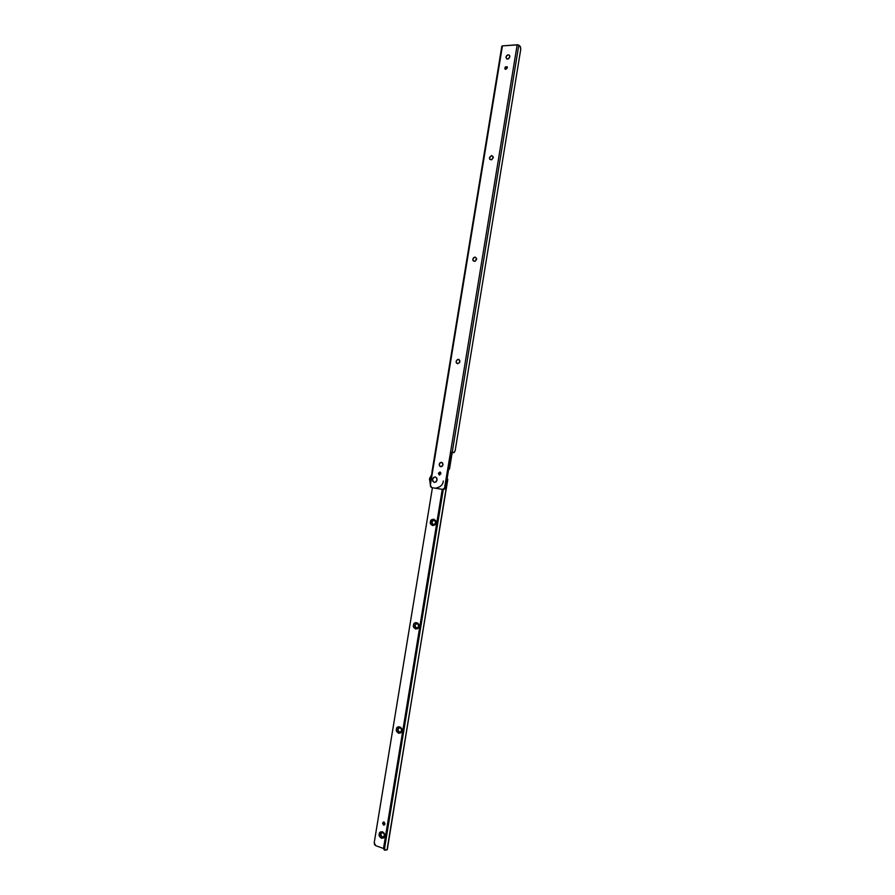 <?xml version="1.0" encoding="UTF-8"?>
<svg xmlns="http://www.w3.org/2000/svg" width="895" height="895" viewBox="0 0 895 895"><rect width="100%" height="100%" fill="white"/><g stroke="black" fill="none" stroke-linecap="round" stroke-linejoin="round"><path stroke-width="1.34" d="M442.991 464.807C441.302 467.279 440.038 467.089 439.221 464.248L439.512 465.915L440.732 466.776L442.175 466.306L442.991 464.807L442.701 463.129L441.47 462.279L440.038 462.737L439.221 464.248C440.911 461.775 442.164 461.965 442.991 464.807M459.873 361.703C458.173 364.22 456.909 364.108 456.081 361.356L456.383 362.978L457.613 363.762L459.582 362.542L459.862 360.83L459.034 359.533L457.591 359.398L456.081 361.356C457.781 358.828 459.034 358.951 459.873 361.703M476.632 259.337C474.932 261.911 473.668 261.866 472.828 259.203L473.119 260.792L475.122 261.351L476.621 258.487L475.088 257.055L473.634 257.659L472.828 259.203C474.518 256.63 475.793 256.675 476.632 259.337M493.268 157.721C491.568 160.339 490.292 160.362 489.442 157.788L489.744 159.332L491.758 159.78L493.268 156.882L491.713 155.551L489.442 157.788C491.142 155.171 492.418 155.148 493.268 157.721M509.792 56.832C508.08 59.506 506.805 59.596 505.943 57.101L506.805 59.036L508.27 58.936L509.512 57.672L509.781 56.005L508.931 54.897L507.465 54.998L505.943 57.101L506.749 55.535C508.897 54.505 509.915 54.942 509.792 56.832M439.232 474.563L438.382 473.321L440.004 472.045L440.888 473.712L440.698 472.594L439.881 472.012L438.382 473.321L439.389 475.01L440.888 473.712L439.266 474.988L438.382 473.321L439.691 475.021M507.23 66.912L505.384 68.423L504.791 67.964L507.017 66.655L507.364 67.807L507.152 66.801L505.339 66.912L505.004 68.971L505.843 69.34L507.364 67.807L505.138 69.116L504.791 67.964L505.518 69.318M452.59 452.512L453.72 452.669L455.175 450.666L520.767 49.225L520.029 46.16L518.082 44.839L502.419 45.891L432.151 470.848L430.361 485.112L431.703 487.63L443.17 489.487L431.86 487.652L443.17 489.487L444.625 489.039L451.214 452.21L452.59 452.512L450.565 452.064L444.502 488.267L442.522 489.375L431.86 487.652L430.652 486.79L430.361 485.112L502.419 45.891L517.176 44.761L450.565 452.064L452.221 452.355L518.798 45.153L520.42 46.663L520.767 49.225L455.175 450.666L454.089 452.579L452.221 452.355L518.798 45.153L517.176 44.761L450.565 452.064L452.669 452.523M505.932 67.371L506.906 66.89M501.838 46.193L432.151 470.848M450.565 452.064L451.214 452.21L445.43 487.54L444.781 487.417L450.565 452.064M443.17 489.487L445.43 487.54L443.17 489.487M440.239 472.135L439.031 473.444M435.652 522.769C434.836 519.905 433.594 519.682 431.916 522.098L430.45 521.875C430.171 517.925 437.319 519.189 435.798 522.837L435.384 520.42L433.65 519.145L431.603 519.749L430.45 521.875L430.864 524.28L432.598 525.566L434.646 524.973L435.798 522.837C436.078 526.808 428.929 525.499 430.45 521.875L431.916 522.098C432.721 524.973 433.974 525.197 435.652 522.769L434.153 524.638L432.732 524.38L431.916 522.982L432.195 521.27L433.404 520.241L435.362 521.091M418.435 627.071L416.488 628.055L415.28 627.082L415 625.359L413.524 625.169C413.255 621.141 420.37 622.819 418.849 626.444L417.685 623.054L415.66 622.573L413.937 623.983L413.524 626.455L415.649 629.04L417.685 628.547L418.849 626.444C419.117 630.483 412.002 628.771 413.524 625.169L415 625.359C415.806 628.324 417.036 628.614 418.715 626.243C417.909 623.278 416.678 622.987 415 625.359L416.488 623.546L417.909 623.882L418.715 625.348M401.374 731.304L399.438 732.188L398.241 731.137L397.962 729.369L396.474 729.224C396.216 725.107 403.287 727.21 401.765 730.801L400.624 727.299L398.599 726.695L396.888 728.038L396.474 730.521L398.588 733.274L400.613 732.871L401.765 730.801C402.023 734.929 394.952 732.804 396.474 729.224L397.962 729.369C398.756 732.423 399.987 732.792 401.654 730.465C400.859 727.422 399.64 727.053 397.962 729.369L398.767 727.926L400.177 727.646L401.654 729.559M384.19 836.288L382.266 837.082L381.08 835.952L380.811 834.14L379.301 834.028C379.055 829.833 386.081 832.361 384.559 835.93L384.168 833.323L382.467 831.69L379.715 832.842L379.693 836.624L381.393 838.257L383.407 837.966L384.559 835.93C384.805 840.136 377.779 837.586 379.301 834.028L380.811 834.14C381.583 837.284 382.803 837.72 384.47 835.46C383.686 832.316 382.467 831.869 380.811 834.14L381.606 832.719L383.015 832.507L384.481 834.532M383.474 824.138L383.284 822.93L382.579 823.098L383.563 821.957L385.029 823.959L384.056 822.002L382.579 823.098L383.552 825.056L385.029 823.959L384.044 825.1L382.579 823.098L383.284 822.93L384.458 824.933M385.074 850.194L384.19 849.87L383.597 847.912L442.264 489.341L383.597 847.912L384.581 848.27L443.271 489.498L384.581 848.27L385.152 850.228L387.267 849.646L447.366 480.861L446.549 480.716L447.366 480.861L447.78 479.519L447.041 477.751L447.78 479.519L387.043 849.814L385.063 850.183L384.581 848.27L383.597 847.912L384.067 849.825M448.988 469.002L448.227 470.49L448.988 469.002M447.164 478.31L448.518 469.998L447.164 478.31M383.541 848.527L375.665 845.63L374.479 844.488L374.222 842.676L432.419 487.753L374.222 842.676L375.665 845.63L383.541 848.527M449.525 467.649L452.02 452.389L449.525 467.649L448.719 467.481L449.525 467.649L449.491 469.069L449.525 467.649M447.78 479.519L387.11 849.422M383.854 821.957L383.284 822.93M439.635 472.392L440.911 473.31L439.635 472.392M432.251 473.589L429.522 478.881M432.263 473.533L429.455 478.87L432.207 473.869L429.622 478.892L430.473 484.464L429.455 478.87L430.417 484.743L429.51 478.881M439.333 472.717L440.843 473.914L439.333 472.717M432.52 479.317C434.612 476.039 436.133 476.285 437.084 480.033L436.726 477.986L435.238 476.934L433.504 477.494L432.52 479.317L432.867 481.353L434.343 482.405L436.089 481.857L437.084 480.033C434.981 483.3 433.46 483.065 432.52 479.317M435.35 488.222C440.385 487.216 443.014 484.821 443.249 481.029C443.014 484.821 440.385 487.216 435.35 488.222M449.491 469.069L452.21 452.422M429.455 478.87L430.417 484.799"/></g></svg>
